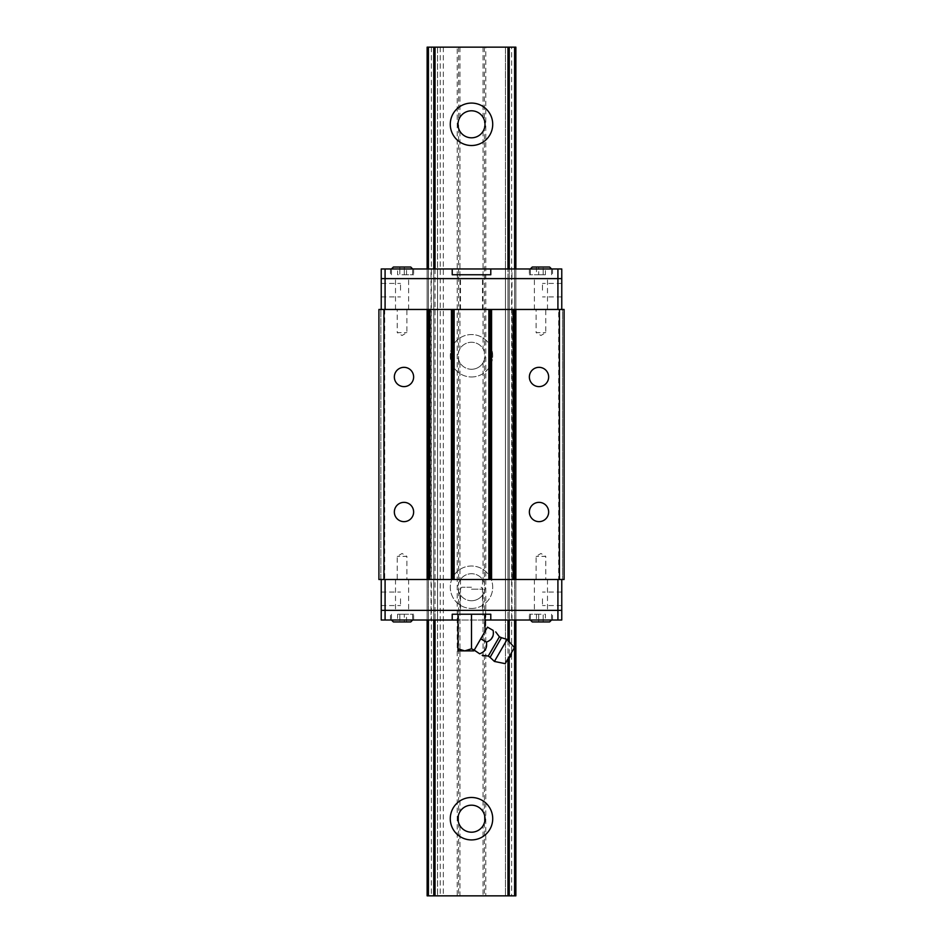 <?xml version="1.0" encoding="UTF-8"?>
<svg xmlns="http://www.w3.org/2000/svg" width="943" height="943" viewBox="0 0 943 943"><rect width="100%" height="100%" fill="white"/><g stroke="black" fill="none" stroke-linecap="round" stroke-linejoin="round"><path stroke-width="0.71" stroke-dasharray="4.71 3.54" d="M483.04 825.691A13.497 13.497 0 0 1 459.96 825.691L458.593 822.65L458.593 814.74L459.96 811.699A13.497 13.497 0 0 1 483.04 811.699L484.407 814.74L484.407 822.65L483.04 825.691L483.04 895.85L515.868 895.85L505.448 895.85L515.868 895.85L515.868 47.15L515.868 895.85L515.868 47.15L505.448 47.15L505.448 895.85L505.448 47.15L514.595 47.15L514.595 895.85M433.78 47.15L433.78 895.85L437.552 895.85L427.132 895.85L427.132 47.15L427.132 895.85L427.132 47.15L457.225 47.15L457.225 895.85L483.04 895.85M484.407 591.19L483.04 594.231A13.497 13.497 0 0 1 459.96 594.231L458.593 591.19L458.593 583.281L459.96 580.228A13.497 13.497 0 0 1 483.04 580.228L484.407 583.281L484.407 814.74M484.407 359.719L483.04 362.772A13.497 13.497 0 0 1 459.96 362.772L458.593 359.719L458.593 351.81L459.96 348.769A13.497 13.497 0 0 1 483.04 348.769L484.407 351.81L484.407 583.281M484.407 128.26L483.04 131.301A13.497 13.497 0 0 1 459.96 131.301L458.593 128.26L458.593 120.35L459.96 117.309A13.497 13.497 0 0 1 483.04 117.309L484.407 120.35L484.407 351.81M457.225 47.15L485.775 47.15L485.775 895.85M437.552 47.15L437.552 895.85L437.552 47.15M428.405 47.15L428.405 895.85L433.78 895.85M431.375 47.15L431.375 895.85L428.405 895.85M384.697 309.469L384.697 579.509L380.842 579.509L380.842 309.469L380.842 579.509L378.909 579.509L378.909 309.469L515.868 309.469L505.448 309.469L511.978 309.469L511.978 278.609L427.132 278.609L427.132 268.967L428.405 268.967L427.132 268.967L427.132 620.011L437.552 620.011L431.022 620.011L431.022 610.369L437.552 610.369L427.132 610.369L557.914 610.369L557.914 579.509L385.086 579.509L564.091 579.509L564.091 309.469L562.547 309.469L562.547 579.509L562.547 309.469L558.68 309.469L558.68 579.509M427.132 268.967L427.132 278.609L433.78 278.609L428.405 278.609L428.405 579.509L427.132 579.509L428.405 579.509L428.405 309.469L433.78 309.469L428.405 309.469L428.405 278.609L427.132 278.609L427.132 579.509L427.132 309.469L428.405 309.469L427.132 309.469L427.132 278.609L428.405 278.609L428.405 268.967L433.78 268.967L428.405 268.967L428.405 620.011L427.132 620.011L427.132 610.369L428.405 610.369L427.132 610.369L427.132 620.011M384.697 579.509L431.022 579.509L431.022 309.469L381.231 309.469L561.769 309.469L431.022 309.469L431.022 268.967L437.552 268.967L433.78 268.967L433.78 620.011L428.405 620.011L428.405 610.369L433.78 610.369L428.405 610.369L428.405 620.011M428.405 268.967L428.405 278.609L437.552 278.609L433.78 278.609L433.78 579.509L433.78 268.967L435.041 268.967L435.041 620.011L433.78 620.011L433.78 610.369L437.552 610.369L431.022 610.369L431.022 579.509L437.552 579.509L428.405 579.509L557.914 579.509M471.5 608.447A21.218 21.218 0 0 0 489.877 576.621A21.218 21.218 0 0 0 453.123 576.621A21.218 21.218 0 0 0 471.5 608.447A21.218 21.218 0 0 0 489.877 576.621A21.218 21.218 0 0 0 453.123 576.621A21.218 21.218 0 0 0 471.5 608.447M471.5 376.988A21.218 21.218 0 0 0 489.877 345.162A21.218 21.218 0 0 0 453.123 345.162A21.218 21.218 0 0 0 471.5 376.988A21.218 21.218 0 0 0 489.877 345.162A21.218 21.218 0 0 0 453.123 345.162A21.218 21.218 0 0 0 471.5 376.988M433.78 268.967L433.78 278.609L507.959 278.609L507.959 610.369L435.041 610.369L435.041 268.967L507.959 268.967L507.959 620.011L435.041 620.011L435.041 610.369L433.78 610.369L433.78 620.011M507.959 640.309L507.959 658.827M557.914 309.469L557.914 278.609L505.448 278.609L505.448 579.509L505.448 278.609L514.595 278.609L514.595 579.509L515.868 579.509L515.868 309.469L515.868 579.509L514.595 579.509L514.595 278.609L515.868 278.609L509.22 278.609L509.22 579.509L509.22 278.609L514.595 278.609L507.959 278.609L507.959 268.967L515.868 268.967L509.22 268.967L509.22 620.011L507.959 620.011L507.959 610.369L515.868 610.369L509.22 610.369L509.22 620.011L514.595 620.011L505.448 620.011L557.914 620.011L557.914 610.369L561.769 610.369L505.448 610.369L509.22 610.369L509.22 620.011M509.22 641.747L509.22 657.849M514.595 268.967L514.595 278.609L515.868 278.609L515.868 309.469L515.868 278.609L514.595 278.609L514.595 268.967L514.595 620.011L515.868 620.011L514.595 620.011L514.595 610.369L514.595 620.011M515.868 268.967L515.868 620.011M514.595 47.15L511.625 47.15L511.625 895.85M509.22 47.15L509.22 895.85M485.775 47.15L511.625 47.15M443.34 47.15L443.34 895.85L457.225 895.85M440.251 47.15L440.251 895.85L443.34 895.85M431.375 895.85L440.251 895.85M471.5 145.517A21.218 21.218 0 0 0 489.877 113.69A21.218 21.218 0 0 0 453.123 113.69A21.218 21.218 0 0 0 471.5 145.517M471.5 369.267A13.497 13.497 0 0 0 483.193 349.016A13.497 13.497 0 0 0 459.807 349.016A13.497 13.497 0 0 0 471.5 369.267M471.5 600.738A13.497 13.497 0 0 0 483.193 580.475A13.497 13.497 0 0 0 459.807 580.475A13.497 13.497 0 0 0 471.5 600.738M471.5 839.918A21.218 21.218 0 0 0 489.877 808.092A21.218 21.218 0 0 0 453.123 808.092A21.218 21.218 0 0 0 471.5 839.918M536.119 309.469L545.761 309.469L536.119 309.469L536.119 332.62L545.761 332.62L536.119 332.62L540.94 335.508L545.761 332.62L545.761 309.469M511.978 620.011L511.978 309.469L558.68 309.469M397.239 309.469L406.881 309.469L397.239 309.469L397.239 332.62L406.881 332.62L397.239 332.62L402.06 335.508L406.881 332.62L406.881 309.469M381.231 309.469L381.231 278.609L437.552 278.609L437.552 620.011L437.552 278.609L385.086 278.609L385.086 309.469M406.881 579.509L397.239 579.509L406.881 579.509L406.881 556.358L397.239 556.358L406.881 556.358L402.06 553.47L397.239 556.358L397.239 579.509M545.761 579.509L536.119 579.509L545.761 579.509L545.761 556.358L536.119 556.358L545.761 556.358L540.94 553.47L536.119 556.358L536.119 579.509M403.993 521.644A9.642 9.642 0 0 0 412.339 507.181A9.642 9.642 0 0 0 395.636 507.181A9.642 9.642 0 0 0 403.993 521.644M539.007 521.644A9.642 9.642 0 0 0 547.364 507.181A9.642 9.642 0 0 0 530.661 507.181A9.642 9.642 0 0 0 539.007 521.644M539.007 386.618A9.642 9.642 0 0 0 547.364 372.155A9.642 9.642 0 0 0 530.661 372.155A9.642 9.642 0 0 0 539.007 386.618M403.993 386.618A9.642 9.642 0 0 0 412.339 372.155A9.642 9.642 0 0 0 395.636 372.155A9.642 9.642 0 0 0 403.993 386.618M402.06 579.509L408.625 579.509L402.06 579.509M540.94 579.509L547.494 579.509L540.94 579.509M514.595 579.509L509.22 579.509L515.868 579.509L514.595 579.509L514.595 610.369L514.595 579.509M428.405 579.509L433.78 579.509L427.132 579.509L428.405 579.509L428.405 610.369L428.405 579.509M385.086 579.509L381.231 579.509L385.086 579.509L385.086 610.369L431.022 610.369L385.086 610.369L385.086 620.011L431.022 620.011M471.5 579.509L460.502 579.509L471.5 579.509M561.769 579.509L561.769 620.011L557.914 620.011M561.769 598.793L561.769 605.547L561.769 598.793M385.086 620.011L381.231 620.011L381.231 610.369L385.086 610.369L381.231 610.369L381.231 579.509M381.231 598.793L381.231 605.547L381.231 598.793M471.5 610.369L485.586 610.369L471.5 610.369M402.06 610.369L408.625 610.369L402.06 610.369M540.94 610.369L547.494 610.369L540.94 610.369M542.484 598.793L542.484 605.547L542.484 598.793M400.516 598.793L400.516 605.547L400.516 598.793M505.448 579.509L505.448 620.011L505.448 579.509M509.22 579.509L509.22 610.369L509.22 579.509M515.868 579.509L515.868 610.369L515.868 579.509M433.78 579.509L433.78 610.369L433.78 579.509M427.132 579.509L427.132 610.369L427.132 579.509M540.94 309.469L534.386 309.469L540.94 309.469M402.06 309.469L408.625 309.469L402.06 309.469M471.5 309.469L482.498 309.469L471.5 309.469M381.231 290.185L381.231 283.43L381.231 290.185M557.914 268.967L511.978 268.967L511.978 278.609L557.914 278.609L557.914 268.967L561.769 268.967L561.769 278.609L557.914 278.609L561.769 278.609L561.769 309.469M561.769 290.185L561.769 283.43L561.769 290.185M471.5 278.609L485.586 278.609L471.5 278.609M540.94 278.609L534.386 278.609L540.94 278.609M402.06 278.609L408.625 278.609L402.06 278.609M385.086 278.609L381.231 278.609L381.231 268.967L385.086 268.967L385.086 278.609M400.516 290.185L400.516 283.43L400.516 290.185M542.484 290.185L542.484 283.43L542.484 290.185M471.5 614.235L485.586 614.235L457.426 614.235L485.008 614.235L471.5 614.235L471.5 648.784L464.746 650.882L458.003 648.784L458.003 614.235M485.008 620.011L458.003 620.011M540.94 620.011L529.365 620.011L540.94 620.011M402.06 620.011L413.635 620.011L402.06 620.011M452.216 620.011L452.216 614.235L490.784 614.235L490.784 620.011M540.94 614.235L529.365 614.235L540.94 614.235M402.06 614.235L413.635 614.235L402.06 614.235M549.616 621.944L532.265 621.944M410.747 621.944L393.384 621.944M536.484 614.235L538.712 614.235L538.712 621.944L543.168 621.944L536.484 621.944L538.712 621.944L538.712 614.235L536.484 614.235L536.484 621.944M545.396 621.944L543.168 621.944L545.396 621.944L545.396 614.235L538.712 614.235L545.396 614.235M397.604 614.235L406.516 614.235L404.288 614.235L404.288 621.944L406.516 621.944L397.604 621.944L404.288 621.944L404.288 614.235L399.832 614.235L399.832 621.944L399.832 614.235L397.604 614.235L397.604 621.944M543.168 621.944L543.168 614.235L543.168 621.944M406.516 621.944L406.516 614.235M431.022 268.967L385.086 268.967M471.5 274.755L485.586 274.755L471.5 274.755M509.22 268.967L509.22 278.609L509.22 268.967L505.448 268.967L511.978 268.967M402.06 268.967L413.635 268.967L402.06 268.967M540.94 268.967L529.365 268.967L540.94 268.967M490.784 268.967L490.784 274.755L452.216 274.755L452.216 268.967M402.06 274.755L413.635 274.755L402.06 274.755M540.94 274.755L529.365 274.755L540.94 274.755M393.384 267.034L410.747 267.034M532.265 267.034L549.616 267.034M406.516 274.755L404.288 274.755L404.288 267.034L399.832 267.034L406.516 267.034L404.288 267.034L404.288 274.755L406.516 274.755L406.516 267.034M397.604 267.034L399.832 267.034L397.604 267.034L397.604 274.755L404.288 274.755L397.604 274.755M545.396 274.755L536.484 274.755L538.712 274.755L538.712 267.034L536.484 267.034L545.396 267.034L538.712 267.034L538.712 274.755L543.168 274.755L543.168 267.034L543.168 274.755L545.396 274.755L545.396 267.034M399.832 267.034L399.832 274.755L399.832 267.034M536.484 267.034L536.484 274.755M505.448 278.609L505.448 268.967L505.448 278.609M437.552 278.609L437.552 268.967L437.552 278.609M471.5 589.151L483.075 589.151L471.5 589.151M471.5 587.23L461.858 587.23L471.5 587.23M458.003 648.784L458.003 650.882L473.787 650.882L474.235 650.104L471.5 648.784M485.008 631.456L477.653 644.187L485.008 631.456L485.008 614.235M477.653 644.187L473.987 650.54L479.633 653.805C485.126 651.79 487.378 647.888 486.388 642.112L480.741 638.847L477.653 644.187M493 636.077L493.13 630.419L487.484 627.154L480.741 638.847M490.997 639.378L486.388 642.112M490.101 657.354L501.44 637.704M507.145 639.401L494.415 661.444M514.43 647.617L505.177 663.648M508.253 658.308L511.342 652.957L508.253 658.308M459.96 825.691L459.96 895.85M483.04 594.231L483.04 811.699M459.96 594.231L459.96 811.699M458.593 591.19L458.593 814.74M483.04 362.772L483.04 580.228M459.96 362.772L459.96 580.228M458.593 359.719L458.593 583.281M483.04 131.301L483.04 348.769M459.96 131.301L459.96 348.769M458.593 128.26L458.593 351.81M459.96 47.15L459.96 117.309M458.593 47.15L458.593 120.35M484.407 47.15L484.407 120.35M483.04 47.15L483.04 117.309M484.407 822.65L484.407 895.85M458.593 822.65L458.593 895.85M488.285 656.045L499.401 636.796M460.502 579.509L460.502 610.369M482.498 579.509L482.498 610.369M561.769 592.051L542.484 592.051M561.769 605.547L542.484 605.547M381.231 605.547L400.516 605.547M381.231 592.051L400.516 592.051M534.386 579.509L534.386 610.369M547.494 579.509L547.494 610.369M395.506 579.509L395.506 610.369M408.625 579.509L408.625 610.369M482.498 309.469L482.498 278.609M460.502 309.469L460.502 278.609M381.231 296.927L400.516 296.927M381.231 283.43L400.516 283.43M561.769 283.43L542.484 283.43M561.769 296.927L542.484 296.927M408.625 309.469L408.625 278.609M395.506 309.469L395.506 278.609M547.494 309.469L547.494 278.609M534.386 309.469L534.386 278.609M485.586 614.235L485.586 610.369M457.426 614.235L457.426 610.369M552.515 620.011L552.515 614.235M529.365 620.011L529.365 614.235M413.635 620.011L413.635 614.235M390.485 620.011L390.485 614.235M530.331 614.235L530.331 620.011M551.549 614.235L551.549 620.011M391.451 614.235L391.451 620.011M412.669 614.235L412.669 620.011M457.426 274.755L457.426 278.609M485.586 274.755L485.586 278.609M390.485 268.967L390.485 274.755M413.635 268.967L413.635 274.755M529.365 268.967L529.365 274.755M552.515 268.967L552.515 274.755M412.669 274.755L412.669 268.967M391.451 274.755L391.451 268.967M551.549 274.755L551.549 268.967M530.331 274.755L530.331 268.967M483.075 614.235L483.075 589.151L481.142 587.23M459.925 614.235L459.925 589.151L461.858 587.23"/><path stroke-width="1.41" d="M515.868 268.967L515.868 47.15L427.132 47.15L427.132 268.967M427.132 620.011L427.132 895.85L428.405 895.85L428.405 620.011M428.405 47.15L428.405 268.967M433.78 47.15L433.78 268.967M433.78 620.011L433.78 895.85L428.405 895.85M435.041 620.011L435.041 895.85L433.78 895.85M435.041 47.15L435.041 268.967M471.5 839.918A21.218 21.218 0 0 0 489.877 808.092A21.218 21.218 0 0 0 453.123 808.092A21.218 21.218 0 0 0 471.5 839.918M471.5 145.517A21.218 21.218 0 0 0 489.877 113.69A21.218 21.218 0 0 0 453.123 113.69A21.218 21.218 0 0 0 471.5 145.517M507.959 658.827L507.959 895.85L435.041 895.85M507.959 47.15L507.959 268.967M507.959 620.011L507.959 640.309M509.22 657.849L509.22 895.85L507.959 895.85M509.22 47.15L509.22 268.967M509.22 620.011L509.22 641.747M514.595 47.15L514.595 268.967M514.595 620.011L514.595 895.85L509.22 895.85M515.868 620.011L515.868 895.85L514.595 895.85M471.5 137.808A13.497 13.497 0 0 0 483.193 117.557A13.497 13.497 0 0 0 459.807 117.557A13.497 13.497 0 0 0 471.5 137.808M471.5 832.197A13.497 13.497 0 0 0 483.193 811.947A13.497 13.497 0 0 0 459.807 811.947A13.497 13.497 0 0 0 471.5 832.197M383.931 309.469L378.909 309.469L378.909 579.509L383.931 579.509L383.931 309.469L427.132 309.469L427.132 579.509L383.931 579.509M559.458 309.469L559.458 579.509L564.091 579.509L564.091 309.469L427.132 309.469M403.993 386.618A9.642 9.642 0 0 0 412.339 372.155A9.642 9.642 0 0 0 395.636 372.155A9.642 9.642 0 0 0 403.993 386.618M403.993 521.644A9.642 9.642 0 0 0 412.339 507.181A9.642 9.642 0 0 0 395.636 507.181A9.642 9.642 0 0 0 403.993 521.644M454.137 309.469L454.137 579.509L427.132 579.509M488.863 309.469L488.863 579.509L454.137 579.509M515.868 309.469L515.868 579.509L488.863 579.509M539.007 386.618A9.642 9.642 0 0 0 547.364 372.155A9.642 9.642 0 0 0 530.661 372.155A9.642 9.642 0 0 0 539.007 386.618M539.007 521.644A9.642 9.642 0 0 0 547.364 507.181A9.642 9.642 0 0 0 530.661 507.181A9.642 9.642 0 0 0 539.007 521.644M559.458 579.509L515.868 579.509M557.914 579.509L557.914 610.369L561.769 610.369L561.769 579.509M381.231 579.509L381.231 610.369L385.086 610.369L385.086 579.509M557.914 620.011L561.769 620.011L561.769 610.369L381.231 610.369L381.231 620.011L385.086 620.011L385.086 610.369L557.914 610.369L557.914 620.011L485.008 620.011M385.086 309.469L385.086 278.609L381.231 278.609L381.231 309.469M561.769 309.469L561.769 278.609L557.914 278.609L557.914 309.469M385.086 268.967L381.231 268.967L381.231 278.609L561.769 278.609L561.769 268.967L557.914 268.967L557.914 278.609L385.086 278.609L385.086 268.967L490.784 268.967L490.784 274.755L452.216 274.755L452.216 268.967M458.003 620.011L452.216 620.011L452.216 614.235L490.784 614.235L490.784 620.011M452.216 620.011L385.086 620.011M530.331 620.011L532.265 621.944L549.616 621.944L551.549 620.011M391.451 620.011L393.384 621.944L410.747 621.944L412.669 620.011M490.784 268.967L557.914 268.967M412.669 268.967L410.747 267.034L393.384 267.034L391.451 268.967M551.549 268.967L549.616 267.034L532.265 267.034L530.331 268.967M458.003 648.784L464.746 650.882L458.003 650.882L458.003 614.235M471.5 648.784L474.235 650.104L473.787 650.882L464.746 650.882L471.5 648.784L471.5 614.235M486.388 642.112C487.39 647.876 485.138 651.766 479.633 653.805C482.875 655.68 482.875 655.68 479.633 653.805C482.875 655.68 482.875 655.68 479.633 653.805L474.235 650.104L487.484 627.154L493.13 630.419C496.383 632.293 496.383 632.293 493.13 630.419C496.383 632.293 496.383 632.293 493.13 630.419C494.132 636.183 491.881 640.073 486.388 642.112L480.741 638.847M485.008 631.456L485.008 614.235M493 636.077L490.997 639.378M495.712 631.904L499.401 636.796L501.44 637.704L490.101 657.354L488.285 656.045L499.401 636.796M507.145 639.401L514.43 647.617L505.177 663.648L494.415 661.444L507.145 639.401L501.44 637.704M428.499 309.469L428.499 579.509M429.867 309.469L429.867 579.509M451.414 309.469L451.414 579.509M452.781 309.469L452.781 579.509M490.219 309.469L490.219 579.509M491.586 309.469L491.586 579.509M513.133 309.469L513.133 579.509M514.501 309.469L514.501 579.509M482.203 655.291L488.285 656.045M490.101 657.354L494.415 661.444M508.253 658.308C510.611 657.283 511.636 655.503 511.342 652.957"/></g></svg>
